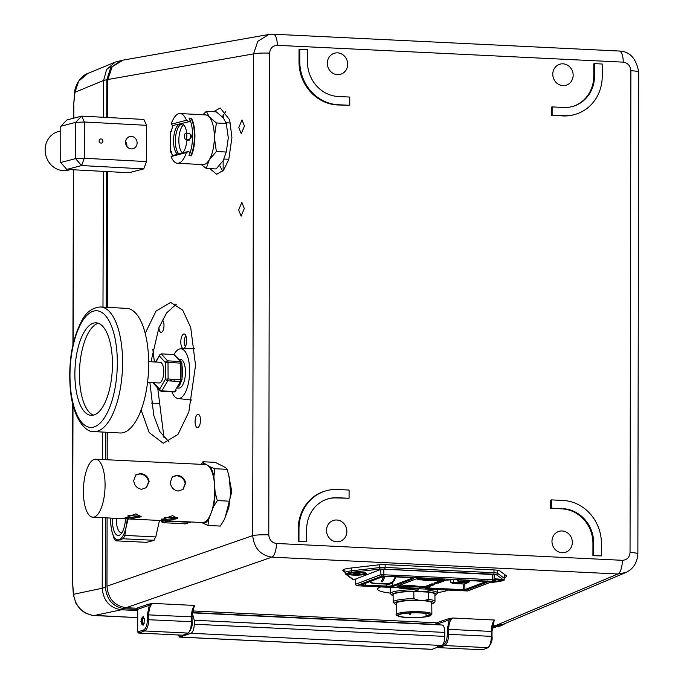 <?xml version="1.0" encoding="UTF-8"?>
<svg xmlns="http://www.w3.org/2000/svg" width="684" height="684" viewBox="0 0 684 684"><rect width="100%" height="100%" fill="white"/><g stroke="black" fill="none" stroke-linecap="round" stroke-linejoin="round"><path stroke-width="1.03" d="M200.489 420.224A6.669 2.685 -86.9 0 0 198.146 414.273A6.669 2.685 -86.9 0 0 195.085 421.635A6.669 2.685 -86.9 0 0 197.428 427.594A6.669 2.685 -86.9 0 0 200.489 420.224M238.673 209.962L241.854 202.302L244.299 208.492L241.127 216.153L238.673 209.962M145.179 333.33L156.029 311.1L170.658 302.422L182.671 310.091L190.716 327.465L195.538 365.367L188.835 411.93L177.968 434.443L163.228 443.266L149.189 432.562L141.126 410.007M176.352 304.175L166.622 312.93L158.876 327.773L150.976 361.768M380.757 586.915A36.303 5.404 179.3 0 0 377.636 589.155A36.303 5.404 179.3 0 0 390.47 593.122M326.516 530.408A10.97 10.106 -106.1 0 1 332.86 520.627A10.97 10.106 -106.1 0 1 346.865 531.4A10.97 10.106 -106.1 0 1 338.913 541.634A10.97 10.106 -106.1 0 1 326.516 530.408M327.328 63.261A10.97 10.106 -106.1 0 1 333.672 53.48A10.97 10.106 -106.1 0 1 347.686 64.253A10.97 10.106 -106.1 0 1 339.726 74.496A10.97 10.106 -106.1 0 1 327.328 63.261M551.971 541.377A10.97 10.106 -106.1 0 1 558.315 531.596A10.97 10.106 -106.1 0 1 572.328 542.361A10.97 10.106 -106.1 0 1 564.377 552.604A10.97 10.106 -106.1 0 1 551.971 541.377M552.792 74.231A10.97 10.106 -106.1 0 1 559.136 64.45A10.97 10.106 -106.1 0 1 573.149 75.223A10.97 10.106 -106.1 0 1 565.189 85.466A10.97 10.106 -106.1 0 1 552.792 74.231M213.605 111.714L220.214 107.978L229.653 119.76L231.927 137.595L228.772 159.509L223.659 170.102L216.717 174.258L209.757 168.606M225.814 111.518L222.317 116.742M238.819 127.557L241.999 119.897L244.444 126.087L241.264 133.748L238.819 127.557M219.615 165.417L222.668 171.274M437.64 623.894L436.683 622.816L448.208 618.823A1.035 0.941 -109.1 0 1 449.166 619.892L437.64 623.894L437.64 624.783M448.208 618.823L452.757 618.003L449.166 619.892L447.31 629.417L448.644 629.357L448.636 634.196C448.388 640.309 447.037 644.097 444.591 645.551L438.555 647.645L482.819 649.8L487.889 647.663C489.975 646.183 491.129 642.387 491.351 636.274L491.36 631.435C491.574 625.313 492.711 621.525 494.754 620.046L494.028 621.26L494.754 620.046L452.757 618.003C450.277 619.456 448.909 623.244 448.644 629.357L491.36 631.435L492.01 631.546L492.001 636.385L447.302 634.256L447.31 629.417M491.95 631.589L494.028 621.252L491.95 631.589L491.941 636.351M491.941 636.428L492.001 636.385C492.651 639.873 491.411 643.601 488.282 647.586L482.819 649.8M488.282 647.586A1.035 0.966 -112.9 0 1 487.889 647.663L444.591 645.551A1.035 0.941 -109.1 0 1 443.634 644.473C445.848 643.165 447.071 639.762 447.302 634.256M442.864 644.747L443.634 644.473M438.555 647.645L437.598 646.568M594.533 76.001A33.183 30.583 -106.1 0 1 572.936 106.388A33.183 30.583 -106.1 0 1 563.684 107.465L552.142 106.901L552.125 115.143L563.667 115.699A41.485 38.227 73.9 0 0 575.235 114.365A41.485 38.227 73.9 0 0 602.228 76.377L602.245 64.014L594.55 63.638L594.533 76.001L593.755 76.223A33.183 30.583 -106.1 0 1 572.551 106.499M594.55 63.638L593.78 63.86L593.755 76.223M552.125 115.143L562.898 115.921A41.485 38.227 73.9 0 0 574.457 114.587L575.235 114.365M552.142 106.901L551.364 107.123L551.347 115.365M306.671 529.177A33.183 30.583 -106.1 0 1 328.269 498.79A33.183 30.583 -106.1 0 1 337.52 497.721L349.071 498.277L349.079 490.043L337.537 489.479A41.485 38.227 73.9 0 0 325.969 490.821A41.485 38.227 73.9 0 0 298.976 528.809L298.959 541.164L306.654 541.54L306.671 529.177M327.884 498.901A33.183 30.583 -106.1 0 1 336.75 497.943L349.071 498.277M306.654 541.54L298.959 541.164M325.969 490.821L325.199 491.044A41.485 38.227 73.9 0 0 298.207 529.031L298.181 541.386M107.089 517.899L106.969 586.188L252.712 535.632L253.55 53.882A12.474 1.454 0.1 0 1 269.616 53.147L268.778 534.897C269.257 539.873 271.804 542.728 276.421 543.472A12.474 4.626 92.8 0 1 271.907 557.152C260.407 555.254 254.012 548.081 252.712 535.632A12.474 1.454 0.1 0 1 268.778 534.897M269.522 34.371L123.171 60.106L112.193 66.741L107.85 79.515L253.55 53.882L257.791 41.305L268.897 34.474L273.241 34.2A12.474 4.626 92.8 0 1 277.294 45.324C272.668 45.614 270.112 48.231 269.616 53.147M273.241 34.2L619.182 51.026A12.474 4.626 92.8 0 1 623.235 62.15L277.294 45.324M276.421 543.472L622.363 560.307C626.989 560.008 629.545 557.4 630.041 552.475L630.879 70.726A12.474 1.454 0.1 0 1 638.702 72.094C636.265 58.354 629.759 51.334 619.182 51.026M622.363 560.307A12.474 4.626 92.8 0 1 617.849 573.987L271.907 557.152L126.164 607.708L136.766 608.23L148.291 604.229A1.035 0.941 -109.1 0 1 149.249 605.306L137.723 609.307L136.766 608.23M625.843 572.517L617.849 573.987L495.387 625.672L503.15 624.304L625.646 572.602C633.11 569.199 637.18 562.941 637.864 553.843A12.474 1.454 0.1 0 0 630.041 552.475M299.797 61.663A41.485 38.227 73.9 0 0 338.204 104.729L349.755 105.293L349.772 97.051L338.221 96.495A33.183 30.583 -106.1 0 1 307.492 62.039L307.509 49.675L299.814 49.299L299.797 61.663L299.019 61.885A41.485 38.227 73.9 0 0 337.434 104.96L349.755 105.293M299.814 49.299L299.045 49.522L299.019 61.885M562.983 508.682A33.183 30.583 -106.1 0 1 593.712 543.147L593.695 555.502L601.39 555.878L601.416 543.515A41.485 38.227 73.9 0 0 563 500.449L551.449 499.884L551.441 508.126L562.205 508.913A33.183 30.583 -106.1 0 1 592.942 543.37L592.917 555.724L601.39 555.878M551.441 508.126L562.205 508.913M551.449 499.884L550.68 500.107L550.663 508.349M593.695 555.502L592.917 555.724M106.969 586.188C108.106 598.739 114.51 605.913 126.164 607.708M107.85 79.515L107.79 117.511M107.696 171.607L107.456 307.347M107.234 432.297L107.191 459.759M492.591 625.535L495.387 625.672M192.683 610.949L436.683 622.816M192.024 621.841L192.084 621.799C192.734 625.279 191.494 629.015 188.365 632.999L182.902 635.205L138.647 633.059L137.681 631.982L137.723 609.307M188.365 632.999A1.035 0.966 -112.9 0 1 187.98 633.068C190.067 631.597 191.221 627.801 191.435 621.688L147.393 619.67L147.402 614.822L149.249 605.306L152.84 603.408C150.36 604.87 148.992 608.649 148.736 614.762L148.727 619.601C148.471 625.723 147.12 629.502 144.683 630.964A1.035 0.941 -109.1 0 1 143.717 629.887C145.94 628.579 147.163 625.167 147.393 619.67M192.024 621.756L192.033 616.994L193.598 607.46L194.846 605.451L194.111 606.665L192.093 616.951L191.443 616.84C191.665 610.726 192.794 606.93 194.846 605.451L152.84 603.408L148.291 604.229M140.921 621.431C142.127 626.433 143.349 626.116 144.581 620.474C143.366 615.472 142.144 615.788 140.921 621.431M192.033 616.994L192.084 621.799L191.435 621.688L191.443 616.84L147.402 614.822M504.578 577.45A17.647 2.625 179.3 0 0 506.605 576.202A17.647 2.625 179.3 0 0 506.263 575.689L499.585 570.789A7.977 1.188 179.3 0 0 494.737 569.977L385.879 564.676A7.977 1.188 179.3 0 0 378.337 564.89L350.362 568.105A17.647 2.625 179.3 0 0 342.821 570.353A17.647 2.625 179.3 0 0 343.154 570.858L344.89 572.123M437.495 592.583A36.303 5.404 179.3 0 0 448.08 590.198M149.89 382.484L153.763 415.342L159.791 431.476L169.076 442.078M159.475 520.447L155.807 536.846L153.618 540.505L146.025 542.497L145.025 542.25M228.473 473.901L231.782 491.685L225.327 516.822M183.91 523.713L184.919 523.97L190.981 521.986M125.548 518.797A17.793 6.592 92.8 0 1 120.846 534.144A17.793 6.592 92.8 0 1 113.245 528.21A17.793 6.592 92.8 0 1 112.39 518.156M116.365 518.352A14.732 5.455 -87.2 0 0 117.075 526.543A14.732 5.455 -87.2 0 0 121.205 532.571A14.732 5.455 -87.2 0 0 122.128 532.374M110.757 518.079A22.213 8.225 -87.2 0 0 111.808 530.818L110.534 523.157A24.171 8.952 92.8 0 1 110.517 518.07M115.895 540.83A24.171 8.952 92.8 0 1 114.066 538.53L111.808 530.818A22.213 8.225 -87.2 0 0 118.965 539.779A22.213 8.225 -87.2 0 0 126.164 526.68L124.864 535.418A24.171 8.952 92.8 0 1 123.017 538.778L115.895 540.83L146.667 542.326M128.156 518.925L126.164 526.68A22.213 8.225 -87.2 0 0 127.181 518.882M124.864 535.418L155.79 536.923M123.017 538.778L154.071 540.292M161.698 520.558A16.989 6.293 -87.2 0 0 164.878 521.926L167.665 521.199A18.323 6.789 -87.2 0 0 167.905 520.857M160.902 520.61A18.323 6.789 -87.2 0 0 162.553 522.679L164.878 521.926A16.989 6.293 -87.2 0 0 166.605 520.798M162.553 522.679L185.578 523.799M190.639 522.319L167.665 521.199M125.574 142.34A6.301 5.729 75.3 0 0 132.935 148.744A6.301 5.729 75.3 0 0 137.108 142.956A6.301 5.729 75.3 0 0 129.746 136.543A6.301 5.729 75.3 0 0 125.574 142.34M126.839 146.333A6.301 5.729 75.3 0 0 126.882 145.624A6.301 5.729 75.3 0 0 125.617 141.631M143.777 168.88L128.977 172.744L66.784 169.418L81.584 165.554L75.531 158.637L84.286 158.26L146.479 161.586L143.777 168.88L81.584 165.554L84.286 158.26L84.346 122L75.591 122.385L81.67 116.118L143.862 119.435L146.538 125.326L84.346 122L81.67 116.118L66.87 119.982L60.79 126.249L60.731 162.51L75.531 158.637L75.591 122.385L60.79 126.249M126.343 142.939L126.335 145.495M99.103 140.921A2.078 1.881 -104.7 0 1 102.899 141.126A2.078 1.881 -104.7 0 1 99.103 140.921M146.479 161.586L146.538 125.326M66.784 169.418L60.731 162.51M104.857 479.245A29.036 10.756 -87.2 0 0 95.649 459.203A29.036 10.756 -87.2 0 0 83.619 497.157A29.036 10.756 -87.2 0 0 92.827 517.207A29.036 10.756 -87.2 0 0 104.857 479.245M133.722 480.655L135.8 474.91L140.357 473.516C145.222 474.089 148.137 476.714 149.112 481.399L146.504 487.589L141.588 489.282C137.031 488.47 134.406 485.589 133.722 480.655M170.282 482.434L172.368 476.688L176.917 475.294C181.782 475.867 184.697 478.492 185.672 483.178L183.064 489.368L178.156 491.061C173.591 490.248 170.966 487.367 170.282 482.434M201.481 522.49L207.962 525.474L208.774 519.147L213.434 506.767L217.332 500.594L215.161 492.506L214.537 484.588A29.036 10.756 -87.2 0 0 207.355 465.171A29.036 10.756 -87.2 0 0 205.328 464.539L95.649 459.203M161.766 519.028L166.297 519.438L177.575 517.882M125.206 517.249L129.738 517.66L141.015 516.104M182.808 489.573L185.184 483.588C184.201 478.903 181.277 476.278 176.404 475.722L172.12 476.902M146.248 487.795L148.625 481.81C147.641 477.124 144.717 474.499 139.844 473.944L135.56 475.124M129.84 518.985L141.22 516.753L135.911 513.864L124.676 518.053L129.84 518.985M166.4 520.763L177.78 518.532L172.471 515.642L161.244 519.831L166.4 520.763M92.827 517.207L202.507 522.542A29.036 10.756 -87.2 0 0 211.108 512.957A29.036 10.756 -87.2 0 0 214.537 484.588L213.912 476.662A30.216 11.192 -87.2 0 0 210.304 466.898L204.405 463.436L202.96 461.751L201.224 464.333M213.434 506.767A30.216 11.192 -87.2 0 0 215.161 492.506M203.439 523.645A30.216 11.192 -87.2 0 0 208.774 519.147M204.405 463.436A30.216 11.192 -87.2 0 0 202.25 464.385M213.912 476.662L214.827 468.728L210.304 466.898M217.332 500.594L229.644 501.192L230.559 493.258L229.311 477.406L227.139 469.327L225.703 467.651L215.272 462.35L202.96 461.751M214.827 468.728L227.139 469.327M207.962 525.474L220.274 526.073L224.172 519.891L228.832 507.519L229.644 501.192M91.844 615.249A4.147 1.351 99.9 0 1 91.665 615.258L84.996 612.847L80.507 609.512L76.086 603.767L73.35 594.806A4.147 1.394 -4.9 0 1 73.581 594.285C75.214 605.468 81.302 612.462 91.844 615.249L137.706 617.626M74.736 92.109C74.197 90.023 78.344 76.488 87.894 73.427L78.763 81.045L74.966 92.289A4.147 0.479 -175.1 0 1 74.736 92.109L73.581 105.541L73.547 118.238M192.315 613.232L194.273 620.234L194.265 624.218C194.051 629.109 192.965 632.127 190.99 633.281L179.841 637.069L177.84 634.966M432.006 649.33L442.001 645.491C443.659 644.328 444.574 641.301 444.754 636.402L444.762 632.418C444.617 627.63 443.711 625.167 442.061 625.031M122.436 60.26L115.228 62.107L106.584 69.597L103.609 80.43L74.966 92.289L73.581 105.541M492.394 626.664L500.996 625.817L506.1 623.056M492.232 627.801L500.996 625.817M121.401 60.457L110.757 67.494L106.841 79.72L106.738 117.451M103.506 117.28L103.609 80.43M106.584 171.547L106.208 307.278M105.866 432.22L105.789 459.691M105.627 517.831L105.439 587.231C106.627 599.714 113.022 606.896 124.625 608.769L137.723 609.41M73 405.099L72.513 581.716L73.581 594.285L102.207 588.249L102.403 517.677M102.566 459.537L102.643 432.049M102.985 307.107L103.361 171.376M105.439 587.231L102.207 588.24C103.361 600.74 109.756 607.914 121.384 609.777L94.178 615.514A4.147 1.539 -87.2 0 1 94.041 615.523L137.706 617.643M137.723 610.573L121.384 609.777M192.401 612.573L435.605 624.406L435.605 623.902L437.64 623.996M434.383 624.347L433.699 624.595M432.716 649.338L179.935 637.043L179.943 635.068M72.513 581.716L73.35 594.806M159.646 403.278A4.147 3.822 -107 0 1 158.44 403.423L151.378 403.081M144.461 618.917A2.992 1.111 -87.2 0 0 143.042 618.541A2.992 1.111 -87.2 0 0 142.528 622.312A2.992 1.111 -87.2 0 0 143.785 623.842A2.992 1.111 -87.2 0 0 143.888 623.757A2.992 1.111 -87.2 0 0 144.213 623.244M143.529 616.686A4.352 1.616 -87.2 0 0 142.092 619.704A4.352 1.616 -87.2 0 0 142.349 624.193A4.352 1.616 -87.2 0 0 143.093 625.261M144.418 618.789L143.366 618.139L144.067 618.174M182.893 334.502A7.259 2.924 93.1 0 1 184.124 333.929A7.259 2.924 93.1 0 1 186.672 339.803A7.259 2.924 93.1 0 1 184.586 347.848A7.259 2.924 93.1 0 1 183.355 348.421A7.259 2.924 93.1 0 1 180.807 342.547A7.259 2.924 93.1 0 1 182.893 334.502M158.902 327.704A6.301 2.539 -86.9 0 0 162.168 331.911A6.301 2.539 -86.9 0 0 163.989 325.644A6.301 2.539 -86.9 0 0 162.339 320.009M191.956 399.969A25.889 10.414 93.1 0 1 189.733 399.815M191.511 348.78A25.889 10.414 93.1 0 1 194.709 348.541M152.831 349.438L154.413 361.947M157.73 388.119L164.006 437.717M223.232 115.057L223.232 117.716M223.155 160.706L223.138 170.743M171.915 391.829A24.889 10.012 -86.9 0 0 178.028 398.516A24.889 10.012 -86.9 0 0 184.723 393.548A24.889 10.012 -86.9 0 0 189.442 365.786A24.889 10.012 -86.9 0 0 180.679 348.823A24.889 10.012 -86.9 0 0 174.446 353.816A24.889 10.012 -86.9 0 0 174.044 354.543L181.431 362.024A1.992 1.693 137.9 0 0 180.345 361.528A1.992 0.804 93.1 0 1 180.756 363.118L168.016 362.434L168.093 379.004L180.833 379.688L180.756 363.118L181.773 363.461M180.978 362.571A14.432 5.805 93.1 0 1 181.209 363.153M181.953 365.778A14.432 5.805 93.1 0 1 182.004 378.132M181.662 379.774A14.432 5.805 93.1 0 1 179.687 385.049A14.432 5.805 93.1 0 1 176.754 387.845M176.677 387.982L178.815 388.102A14.432 5.805 -86.9 0 0 182.568 385.203A14.432 5.805 -86.9 0 0 185.321 369.257A14.432 5.805 -86.9 0 0 180.354 359.271L178.866 359.185M177.498 386.571A14.133 5.686 -86.9 0 0 178.866 384.767A14.133 5.686 -86.9 0 0 180.029 382.211M180.268 381.51A14.133 5.686 -86.9 0 0 180.781 379.68M170.47 379.133A14.133 5.686 -86.9 0 0 170.786 380.997M171.402 381.031A14.432 5.805 93.1 0 1 171.094 379.167M173.984 379.321A14.432 5.805 -86.9 0 0 174.283 381.185M186.082 336.169A5.275 2.12 -86.9 0 0 185.219 337.101A5.275 2.12 -86.9 0 0 184.176 342.325A5.275 2.12 -86.9 0 0 185.535 346.403M192.991 348.78A26.744 10.764 93.1 0 1 193.709 348.353M136.27 420.48A62.389 25.103 -86.9 0 0 148.172 351.567A62.389 25.103 -86.9 0 0 126.72 308.381L100.625 306.979A62.389 25.103 93.1 0 1 122.077 350.174A62.389 25.103 93.1 0 1 110.175 419.087A62.389 25.103 93.1 0 1 93.965 431.587L120.059 432.981A62.389 25.103 -86.9 0 0 136.27 420.48M84.098 332.108A46.324 18.639 -86.9 0 0 75.257 383.279A46.324 18.639 -86.9 0 0 91.186 415.35A46.324 18.639 -86.9 0 0 103.224 406.074A46.324 18.639 -86.9 0 0 112.056 354.902A46.324 18.639 -86.9 0 0 96.128 322.831A46.324 18.639 -86.9 0 0 84.098 332.108M98.385 323.293A46.324 18.639 -86.9 0 0 88.646 332.356A46.324 18.639 -86.9 0 0 79.618 380.8A46.324 18.639 -86.9 0 0 93.477 415.128M147.556 382.356L159.004 382.972A10.371 4.172 -86.9 0 0 161.706 380.894A10.371 4.172 -86.9 0 0 163.681 369.437A10.371 4.172 -86.9 0 0 160.116 362.255L148.659 361.639M181.807 363.255A1.992 1.693 137.9 0 0 181.431 362.024M180.662 362.229L181.534 363.195M181.841 379.808L180.833 379.688M168.093 379.004L165.46 379.15A1.992 1.436 30.2 0 0 167.691 380.834L161.869 390.863L174.608 391.547L180.439 381.518L167.691 380.834M153.78 382.689L159.637 389.179A1.992 1.436 30.2 0 0 161.869 390.863A1.992 0.804 -86.9 0 1 161.347 391.265L174.087 391.941A1.992 1.992 0 0 0 175.916 390.957A1.992 1.436 30.2 0 0 176.019 390.051A1.992 1.693 137.9 0 1 174.856 391.539M161.304 353.867L167.606 360.853L180.345 361.528L174.044 354.543L161.304 353.867L159.825 354.739L156.012 362.033M170.102 380.962L170.094 379.107M159.492 356.048L165.391 362.58A1.992 1.693 137.9 0 1 167.606 360.853A1.992 0.804 -86.9 0 1 168.016 362.434L165.391 362.58L165.46 379.15L159.637 389.179A1.992 1.693 137.9 0 0 161.056 391.103A1.992 0.804 -86.9 0 0 161.347 391.265M174.087 391.941A1.992 0.804 93.1 0 0 174.608 391.547A1.992 1.436 30.2 0 0 175.916 390.957M60.782 130.952L58.302 131.602A19.913 18.083 75.3 0 0 50.599 136.09A19.913 18.083 75.3 0 0 47.615 160.022A19.913 18.083 75.3 0 0 68.374 170.136L70.367 169.615M363.401 574.021A7.037 1.043 -0.7 0 1 355.09 574.74A7.037 1.043 -0.7 0 1 349.892 573.645A7.037 1.043 -0.7 0 1 350.345 573.389A7.037 1.043 -0.7 0 1 357.749 572.653A7.037 1.043 -0.7 0 1 363.845 573.491A7.037 1.043 -0.7 0 1 363.401 574.021M355.466 573.303L355.706 574.15A3.121 0.462 179.3 0 0 358.792 574.047A3.121 0.462 179.3 0 0 359.955 573.602L359.707 573.38M359.801 573.474L359.955 573.602A3.121 0.462 179.3 0 0 358.031 573.26A3.121 0.462 179.3 0 0 353.782 573.808A3.121 0.462 179.3 0 0 355.706 574.15L356.082 573.269M354.825 573.175L355.475 573.919M358.792 574.047L359.032 573.038M494.122 579.271A7.037 1.043 -0.7 0 1 499.602 580.092A7.037 1.043 -0.7 0 1 499.158 580.63A7.037 1.043 -0.7 0 1 493.01 581.349M493.908 580.716A3.121 0.462 179.3 0 0 494.558 580.656A3.121 0.462 179.3 0 0 494.122 579.887M494.156 579.887L494.558 580.656M443.899 579.844L444.566 579.587L443.198 579.502L443.754 580.955L417.813 579.699L417.642 579.245L419.061 579.314M417.813 579.699L419.6 578.989L419.591 578.356L415.744 579.066L397.028 586.197L400.653 586.376L400.644 585.82M494.13 578.852A9.798 1.454 -0.7 0 1 496.285 578.921A9.798 1.454 -0.7 0 1 502.432 580.194A9.798 1.454 -0.7 0 1 491.907 581.776M500.671 579.699A8.234 1.223 -0.7 0 1 500.261 579.904A8.234 1.223 -0.7 0 1 499.611 580.1M353.218 575.099A9.798 1.454 -0.7 0 1 347.07 573.816A9.798 1.454 -0.7 0 1 360.528 572.311A9.798 1.454 -0.7 0 1 366.667 573.594A9.798 1.454 -0.7 0 1 353.218 575.099M347.113 573.688A9.798 1.454 179.3 0 0 353.209 574.842A9.798 1.454 179.3 0 0 366.633 573.466M349.883 573.654A8.234 1.223 -0.7 0 1 348.823 573.278M351.379 574.423A8.234 1.223 -0.7 0 1 348.635 573.543A8.234 1.223 -0.7 0 1 352.995 572.414M364.914 573.098A8.234 1.223 -0.7 0 1 364.495 573.303A8.234 1.223 -0.7 0 1 363.854 573.5L362.999 572.559M357.262 585.76A1.308 0.487 -87.2 0 0 357.339 585.778A1.308 0.487 -87.2 0 0 357.424 585.769L356.894 585.589A1.308 1.197 -110.9 0 1 355.663 584.256L355.518 579.066L355.663 584.256L380.911 574.637A1.308 1.197 69.1 0 0 382.134 575.962L492.762 581.349L467.514 590.967L419.232 588.77M504.595 574.474L504.57 578.69A15.587 2.317 -0.7 0 0 504.262 578.236A1.308 1.265 126.3 0 1 502.996 579.562C503.903 580.442 501.962 581.178 497.165 581.785L489.59 582.657M360.716 572.32A8.234 1.223 -0.7 0 1 365.102 573.354A8.234 1.223 -0.7 0 1 362.375 574.295M496.481 578.929A8.234 1.223 -0.7 0 1 500.859 579.955A8.234 1.223 -0.7 0 1 498.14 580.896M492.591 581.511A9.798 1.454 179.3 0 0 502.389 580.066M492.232 581.169A1.308 0.487 92.8 0 0 492.702 579.716L380.911 574.637L380.766 569.439L355.518 579.066M380.766 569.439L383.827 569.216L383.852 574.415A1.308 0.487 92.8 0 1 383.373 575.868M492.762 581.349A1.308 1.197 -110.9 0 0 493.207 581.272L494.122 580.006L492.702 579.716L492.677 574.509L383.827 569.216M492.677 574.509L494.156 574.816L494.122 580.006M364.871 585.752L386.152 586.786L393.659 586.205L413.461 578.655L412.939 577.843L389.068 576.526L381.569 577.108L382.271 576.544L362.469 584.093L361.768 584.658L362.281 585.47L364.871 585.752L365.136 585.119L362.879 584.931L362.469 584.093M386.152 586.786L386.238 584.093M393.659 586.205L392.941 585.572L389.299 586.214L365.136 585.119L365.76 583.196M389.452 586.795L389.299 586.214M413.461 578.655L412.743 578.023L392.941 585.572L392.667 582.623M419.283 587.034L400.55 586.419M399.892 586.667L399.302 588.163L418.668 589.112L419.283 587.325M418.693 589.104L399.268 588.172L399.097 587.077L399.892 587.111M486.7 581.255L464.923 589.548A0.787 0.718 69.1 0 0 465.659 590.352L488.47 581.665L453.612 579.63L445.806 580.212L438.273 583.084L436.076 582.982L441.65 580.853M429.518 586.479L429.535 588.035L463.23 589.676L463.179 583.982L464.821 583.862L464.923 589.548L463.23 589.676L462.948 590.557L465.659 590.352M424.148 586.838L424.166 587.522L431.253 584.82L433.451 584.923L425.918 587.795C424.926 588.326 426.029 588.702 429.253 588.915L462.948 590.557M431.527 583.939L431.253 584.82M434.46 584.025L433.827 584.837L426.192 587.753A0.787 0.718 -110.9 0 1 425.918 587.795M469.626 580.417L469.643 581.246A3.865 0.573 -0.7 0 1 467.514 581.588L467.813 582.46L453.996 583.452L453.697 582.58A3.865 0.573 -0.7 0 1 450.799 582.606L450.773 579.613M463.179 583.982L453.193 583.495L450.799 582.606M469.643 581.246L468.694 582.383L464.821 583.862M468.694 582.383L467.813 582.46M453.996 583.452L453.193 583.495M438.701 582.46L438.273 583.084M435.768 582.323L436.076 582.982L435.768 582.323M443.198 579.502L429.586 578.236L428.184 578.775L419.591 578.356M440.145 580.784L434.169 583.059L436.956 583.196L434.742 584.042L431.955 583.905L424.413 586.778L419.95 586.761M402.979 585.94L398.464 585.649M416.855 578.792L417.394 578.587M421.883 579.895L427.261 580.639L434.879 580.528M412.931 586.102L402.987 586.239L419.959 587.069L412.931 586.102M414.188 586.274L419.95 586.556L419.959 587.069M419.95 586.556L412.931 585.581L402.979 585.726L402.987 586.239M402.979 585.726L411.161 586.128M417.633 578.502L417.642 579.245M443.583 580.434L443.565 579.536M443.916 580.742L443.89 579.553M434.605 579.083L429.082 578.433M398.883 585.726L398.892 586.291M400.653 586.376L399.097 587.077M424.166 587.522L419.283 587.821M385.767 576.518L381.834 577.065L362.033 584.615M383.724 576.689L381.27 581.742L382.484 581.802L385.024 576.569M383.562 576.706L381.364 581.545M464.351 581.52L458.186 581.468L463.761 581.742L465.231 580.203M458.776 581.246L458.306 579.87M456.938 579.801L458.186 581.468M390.41 588.078L388.597 587.299A26.129 3.89 179.3 0 0 390.41 588.009M428.671 599.372A20.905 3.112 -0.7 0 1 434.99 601.527A20.905 3.112 -0.7 0 1 434.759 601.997L433.476 603.271A19.597 2.916 179.3 0 0 424.277 600.449L428.671 599.372L428.586 592.139A20.905 3.112 179.3 0 1 434.904 594.293L434.99 601.527M431.749 604.126A19.597 2.916 179.3 0 0 432.279 603.938A19.597 2.916 179.3 0 0 433.476 603.271M397.737 602.262A17.639 2.625 179.3 0 0 396.464 603.254L396.592 614.489A17.639 2.625 -0.7 0 1 397.866 613.488A17.639 2.625 -0.7 0 1 417.565 611.667A17.639 2.625 -0.7 0 1 431.869 614.078L431.741 602.852A17.639 2.625 179.3 0 0 417.437 600.441A17.639 2.625 179.3 0 0 397.737 602.262M426.235 615.78A2.873 0.427 -0.7 0 1 429.732 615.489A15.809 2.351 179.3 0 0 430.048 615.019A15.809 2.351 179.3 0 0 417.231 612.855A15.809 2.351 179.3 0 0 399.567 614.48A15.809 2.351 179.3 0 0 398.43 615.378A15.809 2.351 179.3 0 0 409.853 617.507A15.809 2.351 179.3 0 0 427.594 616.301A2.873 0.427 -0.7 0 1 426.029 615.942A2.873 0.427 -0.7 0 1 426.235 615.78M429.723 614.548L429.732 615.489M424.277 600.449L418.351 600.159A19.597 2.916 179.3 0 0 394.728 603.716A19.597 2.916 179.3 0 0 396.481 604.528M429.988 589.317L430.005 590.497L425.328 591.557L419.053 591.258A22.204 3.3 179.3 0 0 392.052 595.277A22.204 3.3 179.3 0 0 393.112 595.884M419.053 591.258L414.342 589.736L414.333 588.898M392.052 595.277L390.744 594.028A23.512 3.497 -0.7 0 1 390.47 593.507A23.512 3.497 -0.7 0 1 414.342 589.736M430.005 590.497A23.512 3.497 -0.7 0 1 437.503 592.968A23.512 3.497 -0.7 0 1 437.238 593.498L435.964 594.772A22.204 3.3 179.3 0 0 425.328 591.557M434.921 595.165A4.574 0.684 179.3 0 1 435.528 595.097A22.204 3.3 179.3 0 0 435.964 594.772M413.837 591.421A20.905 3.112 179.3 0 0 393.095 594.764L393.18 601.997A20.905 3.112 -0.7 0 1 413.923 598.654L413.837 591.421L428.586 592.139M394.728 603.716L393.42 602.467A20.905 3.112 -0.7 0 1 393.18 601.997M413.923 598.654L418.351 600.159M178.729 163.125A24.889 10.012 -86.9 0 0 186.381 152.558L171.103 156.55A24.889 10.012 -86.9 0 0 177.438 163.254A24.889 10.012 -86.9 0 0 178.729 163.125M177.438 163.254L202.926 164.622A24.889 10.012 -86.9 0 0 204.208 164.485A24.889 10.012 -86.9 0 0 209.261 159.851A24.889 10.012 -86.9 0 0 214.34 137.125A24.889 10.012 -86.9 0 0 209.338 117.041L206.337 111.33L202.934 114.767M190.656 118.426L191.426 118.229A24.889 10.012 93.1 0 1 194.923 136.09A24.889 10.012 93.1 0 1 191.358 155.798L188.938 155.67A24.889 10.012 -86.9 0 0 190.024 152.754L188.579 151.412L186.381 152.558M188.887 151.292L172.548 155.601L188.887 151.292M183.586 124.736A14.766 5.942 -86.9 0 0 178.849 140.288A14.766 5.942 -86.9 0 0 182.602 152.934M171.162 124.249L186.433 120.256A24.889 10.012 -86.9 0 0 180.097 113.553A24.889 10.012 -86.9 0 0 171.162 124.249L172.599 125.591L189.613 121.564L190.075 120.452A24.889 10.012 -86.9 0 0 188.998 118.093L191.426 118.229M186.433 120.256L188.63 121.393M189.613 121.564L172.599 125.591M171.103 156.55L172.548 155.601M190.81 138.211A14.766 5.942 -86.9 0 0 190.819 137.159A14.766 5.942 -86.9 0 0 190.742 134.774M206.337 111.33L216.23 111.86L223.292 117.785L226.293 123.496L228.294 137.877L226.242 152.036L223.215 160.603L216.127 168.948L206.235 168.418L209.261 159.851L216.349 151.506L214.34 137.125L216.4 122.966L209.338 117.041A24.889 10.012 -86.9 0 0 205.585 114.912L180.097 113.553M226.242 152.036L216.349 151.506M226.293 123.496L216.4 122.966M201.181 164.528L206.235 168.418M189.271 133.457A2.984 1.206 93.1 0 1 189.425 133.44A2.984 1.206 93.1 0 1 190.477 136.107A2.984 1.206 93.1 0 1 189.109 139.408L185.467 139.211A2.984 1.206 93.1 0 1 184.415 136.543A2.984 1.206 93.1 0 1 185.629 133.26A2.984 1.206 93.1 0 1 185.783 133.243A2.984 1.206 93.1 0 1 186.835 135.911A2.984 1.206 93.1 0 1 185.467 139.211M189.998 138.587L190.477 138.467A1.992 0.804 -86.9 0 0 191.289 136.278A1.992 0.804 -86.9 0 0 190.485 134.509L190.289 134.56M190.34 134.757L190.973 134.791M180.824 123.855L182.389 123.941M186.749 133.294A15.262 6.139 -86.9 0 0 181.611 123.778A15.262 6.139 -86.9 0 0 180.909 123.838M182.713 152.908A15.262 6.139 -86.9 0 0 186.826 140.733L189.357 140.075L189.545 139.228M179.653 124.163A15.262 6.139 -86.9 0 0 173.608 138.595A15.262 6.139 -86.9 0 0 177.755 154.199M179.755 124.137L181.568 124.24A15.262 6.139 93.1 0 0 175.497 137.792A15.262 6.139 93.1 0 0 178.977 153.883M172.573 155.396L170.667 151.985A3.984 0.462 -179.9 0 1 170.213 151.771A3.984 0.462 -179.9 0 1 170.555 151.583L171.333 151.378L172.411 155.695M189.092 155.302L189.212 155.268A24.821 9.986 -86.9 0 0 189.271 118.358L189.152 118.383M172.693 125.659L171.368 131.602L170.59 131.807A3.984 0.462 0.1 0 0 170.248 131.995L170.213 151.771M189.271 118.358L191.093 118.452A24.821 9.986 -86.9 0 1 191.033 155.362L189.212 155.268M189.707 155.713L191.033 155.362M171.744 153.002A12.611 11.448 -104.7 0 1 171.128 151.865L171.462 151.882M170.667 151.985L171.128 151.865M171.65 130.353L170.889 131.73M563.667 115.699L562.898 115.921M337.52 497.721L336.75 497.943M298.976 528.809L298.207 529.031M630.879 70.726C630.4 65.758 627.852 62.894 623.235 62.15M338.204 104.729L337.434 104.96M593.712 543.147L592.942 543.37M137.681 631.982L143.717 629.887M182.902 635.205L187.98 633.068L144.683 630.964L138.647 633.059M343.146 569.84L343.154 570.858M93.905 615.497A4.147 1.539 -87.2 0 0 94.041 615.523L91.665 615.258A4.147 1.351 99.9 0 1 91.494 615.19M444.762 632.418L194.273 620.234M492.275 627.476L494.352 626.758M106.841 79.72L103.609 80.438M124.625 608.769L121.393 609.777M442.001 645.491L190.99 633.281M179.841 637.069L432.596 649.364M194.265 624.218L444.754 636.402M73.829 105.55L73.795 118.17M73.65 169.786L73.171 343.838M105.712 415.71A58.405 23.504 -86.9 0 0 114.031 334.023A58.405 23.504 -86.9 0 0 81.601 322.463A58.405 23.504 -86.9 0 0 73.282 404.159A58.405 23.504 -86.9 0 0 105.712 415.71M167.469 378.987L167.477 380.808M153.72 382.689A1.992 1.693 137.9 0 0 154.071 384.075A1.992 1.992 0 0 1 153.558 382.749L153.558 382.681M161.655 391.137L159.594 389.478M418.463 579.545L443.976 580.784M504.288 574.244L504.262 578.236L497.593 573.337A1.308 1.265 126.3 0 1 496.319 574.663L502.996 579.562M356.894 585.589L382.134 575.962M493.207 581.272L467.967 590.899A1.308 1.197 -110.9 0 1 467.514 590.967M379.483 564.779L379.543 567.592A1.308 0.735 83.4 0 0 380.313 569.011L493.523 574.184A1.308 0.487 -87.2 0 0 493.993 572.73A5.917 0.881 -0.7 0 1 497.593 573.337L497.61 570.234M351.516 567.976L351.576 570.807L379.543 567.592A5.917 0.881 -0.7 0 1 385.143 567.438A1.308 0.487 92.8 0 1 384.664 568.891M385.126 564.651L385.143 567.438L493.993 572.73L493.976 569.934M493.523 574.184L496.319 574.663M489.505 582.683L497.302 581.793A1.308 0.735 -96.6 0 1 497.165 581.785M355.979 579.827L353.183 579.357L346.506 574.457A1.308 1.265 -53.7 0 1 345.719 574.218L344.907 572.799A15.587 2.317 -0.7 0 1 351.576 570.807A1.308 0.735 83.4 0 0 352.337 572.234L380.313 569.011M355.902 579.844L352.388 579.117A1.308 1.265 -53.7 0 0 353.183 579.357M346.506 574.457C345.6 573.577 347.549 572.833 352.337 572.234M361.349 584.897L363.238 584.991M388.709 586.231L389.299 586.256M463.222 589.856L465.026 589.941M357.339 585.778L399.105 587.812L357.424 585.769M419.292 588.36L399.901 587.419M419.104 588.95L399.712 588.009M399.858 587.753L399.105 587.71M487.889 581.332A0.787 0.718 69.1 0 0 488.47 581.665M431.826 583.948L434.46 584.076M426.559 587.607A5.224 0.778 -0.7 0 0 429.535 588.035L429.253 588.915M467.497 580.314L467.514 581.588L453.697 582.58L453.654 579.647M446.242 580.083A0.787 0.718 -110.9 0 1 445.806 580.212M417.838 579.69L443.779 580.955M419.6 578.989L443.215 580.143M373.353 583.443L372.925 582.965L373.609 583.153C371.472 582.896 370.668 581.999 371.198 580.459M395.284 576.843L393.009 581.528L387.905 584.153L387.469 583.666M388.153 583.862L373.609 583.153M369.505 580.947C369.608 582.152 370.873 582.99 373.276 583.461L387.819 584.17C390.077 584.469 392.103 583.452 393.916 581.092L395.968 576.869M393.958 580.579L393.009 581.528M398.729 614.437A16.715 2.488 179.3 0 0 408.006 617.575A16.715 2.488 179.3 0 0 429.749 615.951A16.715 2.488 179.3 0 0 420.472 612.821A16.715 2.488 179.3 0 0 398.729 614.437M408.622 612.967C409.562 614.412 410.161 614.813 410.417 614.164L411.161 613.009M170.555 151.583L170.59 131.807M447.31 631.246L448.644 631.315M638.702 72.094L637.864 553.843M177.515 518.002L164.553 517.378M140.955 516.223L127.993 515.599M442.309 625.014L192.366 612.855M87.903 73.427L115.228 62.107M492.206 628.066L495.233 627.553M432.297 649.381L179.593 637.086M73.402 169.777L72.923 344.941M72.76 404.116L72.265 582.05M178.028 398.516L191.605 400.029M180.679 348.823L194.735 348.772M100.625 306.979C92.443 307.552 86.167 312.109 81.798 320.659C72.017 339.384 68.186 362.34 70.324 389.529C73.231 420.959 87.176 432.912 93.965 431.587M182.012 379.919L181.944 363.349M155.593 362.016L159.825 354.739M159.979 390.607L154.071 384.075M350.712 572.705L349.892 573.645M498.764 579.168L499.602 580.092M497.302 581.793C507.913 579.861 502.689 580.092 504.57 578.69M344.907 572.799L344.796 569.114M345.719 574.218L352.388 579.117M419.224 588.787L467.967 590.899M389.025 576.535L413.162 577.758M438.435 583.084L446.071 580.169L453.569 579.639L488.196 581.391L487.829 580.784M438.341 583.101L436.033 582.982M396.592 614.489C394.702 615.061 397.147 615.993 403.945 617.284C415.316 618.062 424.02 617.601 430.065 615.899L431.869 614.078M418.437 612.881L420.25 612.949M426.004 613.497L426.029 615.942M390.47 593.507L390.402 587.385M437.503 592.968L437.461 589.676M228.866 159.192L224.044 159.098M226.071 122.658L230.491 123.043M189.425 133.44L185.783 133.243"/></g></svg>
